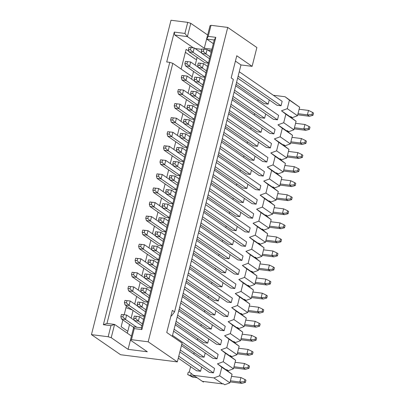 <?xml version="1.0" encoding="UTF-8"?>
<svg xmlns="http://www.w3.org/2000/svg" width="405" height="405" viewBox="0 0 405 405"><rect width="100%" height="100%" fill="white"/><g stroke="black" fill="none" stroke-linecap="round" stroke-linejoin="round"><path stroke-width="0.61" d="M238.125 76.165L281.045 105.771L282.163 101.341L239.249 71.741M237.634 78.109L276.99 105.259L281.045 105.771M218.285 154.573L246.336 173.927L250.391 174.439L251.459 170.211M218.781 152.629L250.391 174.439M221.844 140.515L249.895 159.869L253.95 160.38L255.018 156.153M222.335 138.571L253.95 160.38M225.403 126.456L253.454 145.81L257.504 146.321L258.577 142.094M225.894 124.512L257.504 146.321M228.957 112.398L257.013 131.752L261.063 132.263L262.131 128.036M229.453 110.454L261.063 132.263M232.516 98.339L260.567 117.693L264.622 118.204L265.69 113.977M233.007 96.395L264.622 118.204M214.731 168.632L242.782 187.986L246.832 188.497L247.906 184.27M215.222 166.688L246.832 188.497M211.172 182.69L239.223 202.039L243.278 202.556L244.347 198.328M211.663 180.746L243.278 202.556M207.613 196.749L235.664 216.098L239.719 216.614L240.788 212.387M208.104 194.805L239.719 216.614M204.059 210.808L232.111 230.156L236.161 230.673L237.229 226.446M204.55 208.864L236.161 230.673M205.619 204.636L244.974 231.787L249.029 232.298L250.148 227.868L207.233 198.268M206.11 202.692L249.029 232.298M209.177 190.578L248.533 217.728L252.583 218.239L253.707 213.81L210.787 184.209M209.668 188.634L252.583 218.239M212.731 176.519L252.087 203.669L256.142 204.181L257.261 199.751L214.346 170.151M213.227 174.575L256.142 204.181M216.29 162.461L255.646 189.611L259.701 190.122L260.82 185.692L217.905 156.092M216.781 160.517L259.701 190.122M219.849 148.402L259.205 175.552L263.255 176.064L264.379 171.634L221.459 142.034M220.34 146.458L263.255 176.064M223.403 134.344L262.764 161.494L266.814 162.005L267.933 157.575L225.018 127.975M223.899 132.4L266.814 162.005M226.962 120.285L266.318 147.435L270.373 147.946L271.492 143.517L228.577 113.916M227.453 118.341L270.373 147.946M230.521 106.226L269.877 133.377L273.927 133.888L275.051 129.458L232.131 99.858M231.012 104.282L273.927 133.888M234.08 92.168L273.436 119.318L277.486 119.829L278.605 115.4L235.69 85.799M234.571 90.224L277.486 119.829M236.074 84.28L264.126 103.634L268.176 104.146L269.249 99.919M236.566 82.336L268.176 104.146M182.331 296.673L225.246 326.278L224.127 330.708L220.072 330.197L180.716 303.046M181.207 301.102L224.127 330.708M185.885 282.614L228.805 312.22L227.681 316.649L223.631 316.138L184.275 288.988M184.766 287.044L227.681 316.649M189.444 268.561L232.359 298.161L231.24 302.591L227.19 302.079L187.834 274.929M188.325 272.985L231.24 302.591M193.003 254.502L235.918 284.102L234.799 288.532L230.744 288.021L191.388 260.871M191.879 258.927L234.799 288.532M196.557 240.443L239.476 270.044L238.358 274.474L234.303 273.962L194.947 246.812M195.438 244.868L238.358 274.474M200.116 226.385L243.035 255.985L241.912 260.415L237.862 259.904L198.506 232.753M198.997 230.809L241.912 260.415M203.674 212.326L246.589 241.927L245.47 246.356L241.415 245.845L202.06 218.695M202.556 216.751L245.47 246.356M178.276 358.147L196.536 370.742L200.586 371.253L201.66 367.026M178.767 356.203L200.586 371.253M181.835 344.088L200.095 356.683L204.145 357.2L205.214 352.968M172.535 335.391L204.145 357.2M175.598 323.276L203.649 342.625L207.704 343.141L208.772 338.909M176.089 321.332L207.704 343.141M179.157 309.217L207.208 328.566L211.258 329.083L212.331 324.85M179.648 307.274L211.258 329.083M182.716 295.159L210.767 314.508L214.817 315.024L215.885 310.792M183.207 293.215L214.817 315.024M186.27 281.1L214.321 300.449L218.376 300.966L219.444 296.738M186.761 279.156L218.376 300.966M189.829 267.042L217.88 286.391L221.93 286.907L223.003 282.68M190.32 265.098L221.93 286.907M193.387 252.983L221.439 272.332L225.489 272.849L226.557 268.621M193.879 251.039L225.489 272.849M196.941 238.925L224.993 258.274L229.048 258.79L230.116 254.563M197.432 236.981L229.048 258.79M200.5 224.866L228.552 244.215L232.602 244.731L233.675 240.504M200.991 222.922L232.602 244.731M178.772 310.731L221.687 340.337L220.568 344.766L216.518 344.255L177.162 317.105M177.653 315.161L220.568 344.766M175.213 324.79L218.133 354.395L217.009 358.825L212.959 358.314L173.603 331.163M174.094 329.219L217.009 358.825M181.45 345.607L214.574 368.454L213.455 372.883L209.4 372.372L179.835 351.975M180.326 350.031L213.455 372.883M203.892 49.223L201.867 48.964L201.305 51.182L203.335 51.435L203.892 49.223L207.097 49.562L205.973 53.986L203.335 51.435M171.214 117.632L173.239 117.89L172.682 120.103L170.652 119.845L171.214 117.632L176.443 118.225L184.057 123.479M174.773 103.574L176.798 103.832L176.236 106.044L174.211 105.786L174.773 103.574L179.997 104.166L187.616 109.421M178.327 89.515L180.357 89.773L179.795 91.986L177.77 91.727L178.327 89.515L183.556 90.107L191.17 95.362M181.885 75.457L183.91 75.715L183.354 77.927L181.324 77.669L181.885 75.457L187.115 76.049L194.729 81.304M185.444 61.398L187.469 61.656L186.907 63.868L184.882 63.61L185.444 61.398L190.669 61.99L198.288 67.245M167.655 131.691L169.685 131.949L169.123 134.161L167.098 133.903L167.655 131.691L172.884 132.283L180.498 137.538M164.101 145.749L166.126 146.008L165.564 148.22L163.539 147.962L164.101 145.749L169.325 146.342L176.944 151.597M160.542 159.808L162.567 160.066L162.01 162.278L159.98 162.02L160.542 159.808L165.772 160.4L173.386 165.655M156.983 173.867L159.013 174.125L158.451 176.337L156.426 176.079L156.983 173.867L162.213 174.459L169.827 179.714M171.877 175.75L169.852 175.492L169.29 177.709L171.315 177.962L171.877 175.75L175.076 176.084L173.958 180.514L171.315 177.962M175.436 161.691L173.406 161.433L172.849 163.65L174.874 163.903L175.436 161.691L178.635 162.03L177.517 166.455L174.874 163.903M178.99 147.633L176.965 147.374L176.403 149.592L178.433 149.845L178.99 147.633L182.194 147.972L181.07 152.396L178.433 149.845M182.549 133.574L180.524 133.316L179.962 135.533L181.987 135.786L182.549 133.574L185.748 133.913L184.629 138.338L181.987 135.786M186.108 119.516L184.083 119.257L183.521 121.475L185.546 121.728L186.108 119.516L189.307 119.855L188.188 124.279L185.546 121.728M189.661 105.457L187.636 105.199L187.08 107.416L189.105 107.669L189.661 105.457L192.866 105.796L191.742 110.221L189.105 107.669M193.22 91.398L191.195 91.14L190.633 93.358L192.659 93.611L193.22 91.398L196.42 91.738L195.301 96.162L192.659 93.611M196.779 77.34L194.754 77.082L194.192 79.299L196.217 79.552L196.779 77.34L199.979 77.679L198.86 82.104L196.217 79.552M200.333 63.281L198.308 63.023L197.751 65.24L199.776 65.494L200.333 63.281L203.538 63.62L202.419 68.045L199.776 65.494M189.003 47.339L191.028 47.598L190.466 49.81L188.441 49.552L189.003 47.339L194.228 47.932L201.842 53.187M210.008 56.771L205.973 53.986L201.923 53.475L201.305 51.182M201.867 48.964L207.097 49.562L211.126 52.341M173.239 117.89L176.443 118.225L175.319 122.654L172.682 120.103M190.659 133.235L175.319 122.654L171.269 122.143L170.652 119.845M176.798 103.832L179.997 104.166L178.878 108.596L176.236 106.044M194.218 119.176L178.878 108.596L174.828 108.084L174.211 105.786M180.357 89.773L183.556 90.107L182.437 94.537L179.795 91.986M197.772 105.118L182.437 94.537L178.382 94.026L177.77 91.727M183.91 75.715L187.115 76.049L185.991 80.479L183.354 77.927M201.331 91.059L185.991 80.479L181.941 79.967L181.324 77.669M187.469 61.656L190.669 61.99L189.55 66.42L186.907 63.868M204.889 77.001L189.55 66.42L185.5 65.909L184.882 63.61M169.685 131.949L172.884 132.283L171.766 136.713L169.123 134.161M187.1 147.293L171.766 136.713L167.71 136.202L167.098 133.903M166.126 146.008L169.325 146.342L168.207 150.771L165.564 148.22M183.546 161.352L168.207 150.771L164.157 150.26L163.539 147.962M162.567 160.066L165.772 160.4L164.648 164.83L162.01 162.278M179.987 175.411L164.648 164.83L160.598 164.319L159.98 162.02M159.013 174.125L162.213 174.459L161.094 178.888L158.451 176.337M176.428 189.469L161.094 178.888L157.039 178.377L156.426 176.079M169.852 175.492L175.076 176.084L179.111 178.868M177.992 183.298L173.958 180.514L169.908 180.002L169.29 177.709M173.406 161.433L178.635 162.03L182.67 164.81M181.546 169.239L177.517 166.455L173.461 165.944L172.849 163.65M176.965 147.374L182.194 147.972L186.224 150.751M185.105 155.181L181.07 152.396L177.02 151.885L176.403 149.592M180.524 133.316L185.748 133.913L189.783 136.693M188.664 141.122L184.629 138.338L180.579 137.827L179.962 135.533M184.083 119.257L189.307 119.855L193.342 122.634M192.218 127.064L188.188 124.279L184.133 123.768L183.521 121.475M187.636 105.199L192.866 105.796L196.896 108.575M195.777 113.005L191.742 110.221L187.692 109.709L187.08 107.416M191.195 91.14L196.42 91.738L200.455 94.517M199.336 98.947L195.301 96.162L191.251 95.651L190.633 93.358M194.754 77.082L199.979 77.679L204.014 80.458M202.89 84.888L198.86 82.104L194.805 81.592L194.192 79.299M198.308 63.023L203.538 63.62L207.568 66.4M206.449 70.829L202.419 68.045L198.364 67.534L197.751 65.24M191.028 47.598L194.228 47.932L193.109 52.361L190.466 49.81M208.443 62.942L193.109 52.361L189.054 51.85L188.441 49.552M193.312 47.815L174.742 35.007L174.277 32.086L184.913 33.433L187.718 22.361L190.765 23.323L207.638 34.962L204.277 48.246L211.921 49.213M208.216 36.379L215.814 37.341L214.25 40.004L206.651 39.042L210.013 25.758L211.015 25.307L208.216 36.379L206.651 39.042L213.329 43.649M201.923 53.475L209.517 58.715M171.269 122.143L187.029 133.012L190.598 133.468M174.828 108.084L190.588 118.954L194.157 119.409M178.382 94.026L194.147 104.895L197.716 105.351M181.941 79.967L197.701 90.836L201.27 91.292M185.5 65.909L201.26 76.778L204.829 77.233M167.71 136.202L183.475 147.071L187.044 147.521M164.157 150.26L179.916 161.129L183.485 161.58M160.598 164.319L176.357 175.188L179.926 175.638M157.039 178.377L172.803 189.246L176.372 189.697M169.908 180.002L177.501 185.242M173.461 165.944L181.055 171.183M177.02 151.885L184.614 157.125M180.579 137.827L188.173 143.066M184.133 123.768L191.727 129.008M187.692 109.709L195.286 114.949M191.251 95.651L198.845 100.891M194.805 81.592L202.399 86.832M198.364 67.534L205.958 72.773M189.054 51.85L204.819 62.719L208.388 63.175M190.765 23.323L187.404 36.607L204.277 48.246M174.277 32.086L166.713 61.975L169.756 62.36L172.803 63.322L106.976 323.458L103.371 324.714L169.756 62.36M188.902 51.278L186.123 49.359L181.136 69.068M193.56 71.467L192.233 76.722L172.803 63.322M184.913 33.433L187.404 36.607L174.742 35.007M211.567 50.61L207.952 50.154M201.766 49.369L195.089 48.524M185.384 52.275L195.382 59.17L196.633 59.327M215.814 37.341L141.866 329.579L134.268 328.617L131.468 339.689L148.184 341.8L227.731 27.424L211.015 25.307M227.731 27.424L256.876 47.527L252.112 66.344L236.773 55.763L231.174 77.902L233.366 79.415L174.545 311.88L172.348 310.367L166.749 332.505L182.088 343.086L177.324 361.903L148.184 341.8M187.718 22.361L171.001 20.25L91.449 334.626L120.594 354.729L177.324 361.903M235.421 61.109L240.97 64.937L252.112 66.344M240.97 64.937L172.297 336.332M91.449 334.626L108.165 336.742L110.965 325.671L103.371 324.714M129.529 324.521L127.327 333.219M127.808 331.325L121.161 326.744L122.882 319.935M124.198 314.736L126.441 305.876M192.233 76.722L191.616 79.157M190.006 85.526L188.057 93.216M186.447 99.584L184.503 107.274M182.888 113.643L180.944 121.333M179.329 127.702L177.385 135.391M175.775 141.76L173.831 149.45M172.216 155.819L170.272 163.509M168.657 169.877L166.713 177.567M165.103 183.936L163.159 191.626M161.544 197.994L159.6 205.684M157.985 212.053L156.041 219.743M154.432 226.111L152.482 233.801M150.873 240.17L148.929 247.86M147.314 254.229L145.37 261.919M143.76 268.287L141.811 275.972M140.201 282.346L138.257 290.031M136.642 296.404L134.698 304.089M141.866 329.579L141.421 327.812L214.25 40.004M133.088 310.463L131.139 318.148M197.119 57.409L195.175 65.099M124.411 302.606L124.968 300.394L126.993 300.647L126.436 302.864L124.411 302.606L125.023 304.899L140.783 315.773L144.352 316.224M127.965 288.547L128.527 286.335L130.552 286.588L129.99 288.805L127.965 288.547L128.582 290.841L144.342 301.715L147.911 302.165M131.524 274.489L132.086 272.276L134.111 272.53L133.549 274.747L131.524 274.489L132.136 276.787L147.901 287.656L151.47 288.107M135.083 260.43L135.64 258.218L137.665 258.471L137.108 260.688L135.083 260.43L135.695 262.729L151.46 273.598L155.029 274.048M138.637 246.372L139.198 244.159L141.223 244.412L140.667 246.63L138.637 246.372L139.254 248.67L155.014 259.539L158.583 259.99M142.195 232.313L142.757 230.101L144.782 230.354L144.22 232.571L142.195 232.313L142.808 234.611L158.573 245.481L162.142 245.931M145.754 218.254L146.311 216.042L148.341 216.3L147.779 218.513L145.754 218.254L146.367 220.553L162.132 231.422L165.701 231.873M149.308 204.196L149.87 201.984L151.895 202.242L151.338 204.454L149.308 204.196L149.926 206.494L165.685 217.363L169.255 217.814M152.867 190.137L153.429 187.925L155.454 188.183L154.892 190.396L152.867 190.137L153.48 192.436L169.244 203.305L172.814 203.756M170.996 315.713L171.431 316.011L174.545 311.88M125.985 307.668L132.41 309.997M131.493 336.064L114.574 324.42L111.213 337.704L128.086 349.343L147.334 351.773L130.461 340.139L133.822 326.855L141.421 327.812M111.213 337.704L108.165 336.742M131.468 339.689L130.461 340.139M131.448 336.059L128.086 349.343M106.976 323.458L114.574 324.42L110.965 325.671M133.822 326.855L134.268 328.617M146.974 274.16L144.95 273.901L144.388 276.114L146.418 276.372L146.974 274.16L150.179 274.494L149.055 278.923L146.418 276.372M153.09 281.708L149.055 278.923L145.005 278.412L144.388 276.114M144.95 273.901L150.179 274.494L154.209 277.278M145.005 278.412L152.599 283.647M150.533 260.101L148.508 259.843L147.946 262.055L149.971 262.313L150.533 260.101L153.733 260.435L152.614 264.865L149.971 262.313M156.649 267.649L152.614 264.865L148.559 264.354L147.946 262.055M148.508 259.843L153.733 260.435L157.768 263.22M148.559 264.354L156.153 269.588M154.092 246.043L152.062 245.784L151.505 247.997L153.53 248.255L154.092 246.043L157.292 246.377L156.173 250.806L153.53 248.255M160.203 253.591L156.173 250.806L152.118 250.295L151.505 247.997M152.062 245.784L157.292 246.377L161.327 249.161M152.118 250.295L159.712 255.535M157.646 231.984L155.621 231.726L155.059 233.943L157.089 234.196L157.646 231.984L160.851 232.318L159.727 236.748L157.089 234.196M163.762 239.532L159.727 236.748L155.677 236.236L155.059 233.943M155.621 231.726L160.851 232.318L164.881 235.102M155.677 236.236L163.271 241.476M161.205 217.925L159.18 217.667L158.618 219.885L160.643 220.138L161.205 217.925L164.405 218.26L163.286 222.689L160.643 220.138M167.321 225.474L163.286 222.689L159.236 222.178L158.618 219.885M159.18 217.667L164.405 218.26L168.44 221.044M159.236 222.178L166.825 227.418M164.764 203.867L162.734 203.609L162.177 205.826L164.202 206.079L164.764 203.867L167.964 204.201L166.845 208.631L164.202 206.079M170.875 211.415L166.845 208.631L162.79 208.119L162.177 205.826M162.734 203.609L167.964 204.201L171.998 206.985M162.79 208.119L170.383 213.359M168.318 189.808L166.293 189.55L165.731 191.767L167.761 192.021L168.318 189.808L171.523 190.142L170.399 194.572L167.761 192.021M174.433 197.356L170.399 194.572L166.349 194.061L165.731 191.767M166.293 189.55L171.523 190.142L175.552 192.927M166.349 194.061L173.942 199.3M121.414 314.452L123.439 314.705L122.877 316.923L120.852 316.664L121.414 314.452L126.638 315.044L134.252 320.299M120.852 316.664L121.465 318.958L125.52 319.474L122.877 316.923M136.753 327.225L125.52 319.474L126.638 315.044L123.439 314.705M121.465 318.958L133.69 327.392M125.023 304.899L129.073 305.416L126.436 302.864M144.413 315.996L129.073 305.416L130.197 300.986L124.968 300.394M126.993 300.647L130.197 300.986L137.811 306.241M128.582 290.841L132.632 291.357L129.99 288.805M147.972 301.938L132.632 291.357L133.751 286.927L128.527 286.335M130.552 286.588L133.751 286.927L141.37 292.182M132.136 276.787L136.191 277.298L133.549 274.747M151.526 287.879L136.191 277.298L137.31 272.869L132.086 272.276M134.111 272.53L137.31 272.869L144.929 278.124M135.695 262.729L139.75 263.24L137.108 260.688M155.085 273.82L139.75 263.24L140.869 258.81L135.64 258.218M137.665 258.471L140.869 258.81L148.483 264.065M139.254 248.67L143.304 249.181L140.667 246.63M158.644 259.762L143.304 249.181L144.428 244.752L139.198 244.159M141.223 244.412L144.428 244.752L152.042 250.006M142.808 234.611L146.863 235.123L144.22 232.571M162.197 245.703L146.863 235.123L147.982 230.693L142.757 230.101M144.782 230.354L147.982 230.693L155.601 235.948M146.367 220.553L150.422 221.064L147.779 218.513M165.756 231.645L150.422 221.064L151.541 216.635L146.311 216.042M148.341 216.3L151.541 216.635L159.155 221.889M149.926 206.494L153.976 207.006L151.338 204.454M169.315 217.586L153.976 207.006L155.1 202.576L149.87 201.984M151.895 202.242L155.1 202.576L162.714 207.831M153.48 192.436L157.535 192.947L154.892 190.396M172.874 203.528L157.535 192.947L158.654 188.517L153.429 187.925M155.454 188.183L158.654 188.517L166.273 193.772M143.421 288.218L141.391 287.96L140.834 290.172L142.859 290.431L143.421 288.218L146.62 288.552L145.501 292.982L142.859 290.431M149.531 295.766L145.501 292.982L141.446 292.471L140.834 290.172M141.391 287.96L146.62 288.552L150.65 291.337M141.446 292.471L149.04 297.705M139.862 302.277L137.837 302.019L137.275 304.231L139.3 304.489L139.862 302.277L143.061 302.611L141.942 307.041L139.3 304.489M145.972 309.82L141.942 307.041L137.887 306.529L137.275 304.231M137.837 302.019L143.061 302.611L147.096 305.395M137.887 306.529L145.481 311.764M136.303 316.335L134.278 316.077L133.716 318.289L135.741 318.548L136.303 316.335L139.507 316.669L138.383 321.099L135.741 318.548M142.418 323.878L138.383 321.099L134.333 320.588L133.716 318.289M134.278 316.077L139.507 316.669L143.537 319.454M134.333 320.588L141.927 325.822M222.598 383.905L213.906 377.911L193.646 375.349L202.338 381.343L222.598 383.905L223.175 383.692L224.709 384.75L229.898 382.836L232.055 374.311L226.157 369.846L226.734 369.633L228.268 370.691L233.457 368.778L235.614 360.253L229.711 355.787L230.288 355.575L231.822 356.633L237.011 354.719L239.168 346.194L233.27 341.729L233.847 341.516L235.381 342.574L240.57 340.661L242.727 332.135L236.829 327.67L237.406 327.458L238.94 328.516L244.129 326.602L246.286 318.077L240.388 313.612L240.96 313.399L242.494 314.457L247.683 312.544L249.839 304.018L243.942 299.553L244.519 299.341L246.053 300.399L251.242 298.485L253.398 289.96L247.501 285.495L248.078 285.282L249.612 286.34L254.801 284.426L256.957 275.901L251.059 271.436L251.632 271.223L253.165 272.281L258.355 270.368L260.511 261.843L254.613 257.377L255.19 257.165L256.724 258.223L261.913 256.309L264.07 247.784L258.172 243.319L258.749 243.106L260.283 244.164L265.472 242.251L267.629 233.725L261.731 229.26L262.308 229.048L263.837 230.106L269.026 228.192L271.188 219.667L265.285 215.202L265.862 214.989L267.396 216.047L272.585 214.134L274.742 205.608L268.844 201.143L269.421 200.931L270.955 201.989L276.144 200.075L278.301 191.55L272.403 187.085L272.98 186.872L274.514 187.93L279.703 186.016L281.86 177.491L275.957 173.026L276.534 172.814L278.068 173.872L283.257 171.958L285.414 163.433L279.516 158.968L280.093 158.755L281.627 159.813L286.816 157.899L288.973 149.374L283.075 144.909L283.652 144.696L285.186 145.754L290.375 143.841L292.531 135.316L286.629 130.85L287.206 130.638L288.74 131.696L293.929 129.782L296.085 121.257L290.188 116.792L290.765 116.579L292.299 117.637L297.488 115.724L299.644 107.198L285.054 96.739L273.345 95.261M202.409 381.353L203.437 382.062L203.578 381.5M229.898 382.836L219.672 375.784L221.829 367.259L232.055 374.311M233.457 368.778L223.231 361.726L225.388 353.2L235.614 360.253M237.011 354.719L226.785 347.667L228.946 339.142L239.168 346.194M240.57 340.661L230.344 333.609L232.5 325.083L242.727 332.135M244.129 326.602L233.903 319.55L236.059 311.025L246.286 318.077M247.683 312.544L237.462 305.492L239.618 296.966L249.839 304.018M251.242 298.485L241.015 291.433L243.172 282.908L253.398 289.96M254.801 284.426L244.574 277.374L246.731 268.849L256.957 275.901M258.355 270.368L248.133 263.316L250.29 254.791L260.511 261.843M261.913 256.309L251.687 249.257L253.844 240.732L264.07 247.784M265.472 242.251L255.246 235.199L257.403 226.673L267.629 233.725M269.026 228.192L258.805 221.14L260.962 212.615L271.188 219.667M272.585 214.134L262.359 207.082L264.516 198.556L274.742 205.608M276.144 200.075L265.918 193.023L268.075 184.498L278.301 191.55M279.703 186.016L269.477 178.964L271.633 170.439L281.86 177.491M283.257 171.958L273.031 164.906L275.187 156.381L285.414 163.433M286.816 157.899L276.59 150.847L278.746 142.322L288.973 149.374M290.375 143.841L280.149 136.789L282.305 128.263L292.531 135.316M293.929 129.782L283.702 122.73L285.859 114.205L296.085 121.257M194.172 352.603L193.792 354.117M197.731 338.545L197.346 340.058M201.29 324.486L200.905 326M204.844 310.427L204.464 311.941M208.403 296.369L208.018 297.883M211.962 282.31L211.577 283.824M215.516 268.252L215.136 269.765M219.075 254.193L218.69 255.707M222.634 240.135L222.249 241.648M226.187 226.076L225.808 227.59M229.746 212.017L229.362 213.531M233.305 197.959L232.921 199.473M236.864 183.9L236.48 185.414M240.418 169.842L240.033 171.356M243.977 155.783L243.592 157.297M247.536 141.725L247.151 143.238M251.09 127.666L250.71 129.18M254.649 113.608L254.264 115.121M258.208 99.549L257.823 101.063M297.488 115.724L287.261 108.672L289.418 100.146L299.644 107.198M190.618 366.662L189.282 371.942L193.646 375.349M219.672 375.784L213.906 377.911M223.231 361.726L217.465 363.852L221.829 367.259M226.785 347.667L221.024 349.793L225.388 353.2M230.344 333.609L224.578 335.735L228.946 339.142M233.903 319.55L228.136 321.676L232.5 325.083M237.462 305.492L231.695 307.618L236.059 311.025M241.015 291.433L235.249 293.559L239.618 296.966M244.574 277.374L238.808 279.501L243.172 282.908M248.133 263.316L242.367 265.442L246.731 268.849M251.687 249.257L245.921 251.383L250.29 254.791M255.246 235.199L249.48 237.325L253.844 240.732M258.805 221.14L253.039 223.266L257.403 226.673M262.359 207.082L256.593 209.208L260.962 212.615M265.918 193.023L260.152 195.149L264.516 198.556M269.477 178.964L263.711 181.091L268.075 184.498M273.031 164.906L267.27 167.032L271.633 170.439M276.59 150.847L270.824 152.974L275.187 156.381M280.149 136.789L274.382 138.915L278.746 142.322M283.702 122.73L277.941 124.856L282.305 128.263M287.261 108.672L281.495 110.798L285.859 114.205M285.054 96.739L289.418 100.146M290.188 116.792L281.495 110.798M286.629 130.85L277.941 124.856M283.075 144.909L274.382 138.915M279.516 158.968L270.824 152.974M275.957 173.026L267.27 167.032M272.403 187.085L263.711 181.091M268.844 201.143L260.152 195.149M265.285 215.202L256.593 209.208M261.731 229.26L253.039 223.266M258.172 243.319L249.48 237.325M254.613 257.377L245.921 251.383M251.059 271.436L242.367 265.442M247.501 285.495L238.808 279.501M243.942 299.553L235.249 293.559M240.388 313.612L231.695 307.618M236.829 327.67L228.136 321.676M233.27 341.729L224.578 335.735M229.711 355.787L221.024 349.793M226.157 369.846L217.465 363.852M233.69 367.846L245.41 369.325L248.959 368.347L249.515 366.13L248.493 365.426L247.936 367.639L248.959 368.347M245.41 369.325L243.364 367.917L247.936 367.639M248.493 365.426L244.483 363.488L243.364 367.917L233.974 366.727M235.092 362.303L244.483 363.488M237.249 353.788L248.964 355.271L252.512 354.289L253.074 352.072L252.052 351.368L251.49 353.58L252.512 354.289M248.964 355.271L246.918 353.859L251.49 353.58M252.052 351.368L248.042 349.429L246.918 353.859L237.532 352.669M238.651 348.244L248.042 349.429M197.093 377.728L192.679 377.171L187.647 374.524L188.203 372.311L189.353 371.998M192.679 377.171L190.633 375.759L187.647 374.524M195.048 376.316L190.633 375.759L191.221 373.45M262.151 255.378L273.866 256.861L277.415 255.879L277.977 253.662L276.954 252.958L276.392 255.17L277.415 255.879M273.866 256.861L271.821 255.449L276.392 255.17M276.954 252.958L272.94 251.019L271.821 255.449L262.43 254.259M263.554 249.834L272.94 251.019M258.592 269.436L270.307 270.92L273.861 269.938L274.418 267.72L273.395 267.017L272.838 269.229L273.861 269.938M270.307 270.92L268.262 269.507L272.838 269.229M273.395 267.017L269.386 265.078L268.262 269.507L258.876 268.318M259.995 263.893L269.386 265.078M255.034 283.495L266.753 284.978L270.302 283.996L270.864 281.779L269.841 281.075L269.279 283.287L270.302 283.996M266.753 284.978L264.708 283.566L269.279 283.287M269.841 281.075L265.827 279.136L264.708 283.566L255.317 282.376M256.436 277.951L265.827 279.136M251.48 297.553L263.194 299.037L266.743 298.055L267.305 295.837L266.282 295.134L265.72 297.346L266.743 298.055M263.194 299.037L261.149 297.624L265.72 297.346M266.282 295.134L262.268 293.195L261.149 297.624L251.758 296.435M252.882 292.01L262.268 293.195M247.921 311.612L259.635 313.095L263.189 312.113L263.746 309.896L262.724 309.192L262.167 311.404L263.189 312.113M259.635 313.095L257.59 311.683L262.167 311.404M262.724 309.192L258.714 307.253L257.59 311.683L248.204 310.493M249.323 306.069L258.714 307.253M244.362 325.671L256.081 327.154L259.63 326.172L260.187 323.954L259.165 323.251L258.608 325.463L259.63 326.172M256.081 327.154L254.036 325.742L258.608 325.463M259.165 323.251L255.155 321.312L254.036 325.742L244.645 324.552M245.764 320.127L255.155 321.312M240.808 339.729L252.523 341.212L256.071 340.23L256.633 338.013L255.611 337.309L255.049 339.522L256.071 340.23M252.523 341.212L250.477 339.8L255.049 339.522M255.611 337.309L251.596 335.37L250.477 339.8L241.086 338.61M242.21 334.186L251.596 335.37M309.992 127.14L308.969 126.431L308.408 128.648L309.43 129.352L309.992 127.14M294.167 128.851L305.881 130.334L309.43 129.352M308.969 126.431L304.96 124.492L303.836 128.922L308.408 128.648M305.881 130.334L303.836 128.922L294.45 127.737M295.569 123.307L304.96 124.492M306.433 141.198L305.41 140.489L304.854 142.707L305.876 143.41L306.433 141.198M290.608 142.909L302.327 144.393L305.876 143.41M305.41 140.489L301.401 138.55L300.282 142.98L304.854 142.707M302.327 144.393L300.282 142.98L290.891 141.796M292.01 137.366L301.401 138.55M302.879 155.257L301.857 154.548L301.295 156.765L302.317 157.469L302.879 155.257M287.049 156.968L298.768 158.451L302.317 157.469M301.857 154.548L297.842 152.609L296.723 157.039L301.295 156.765M298.768 158.451L296.723 157.039L287.332 155.854M288.456 151.424L297.842 152.609M299.32 169.31L298.298 168.607L297.736 170.819L298.758 171.528L299.32 169.31M283.495 171.026L295.21 172.51L298.758 171.528M298.298 168.607L294.288 166.668L293.164 171.097L297.736 170.819M295.21 172.51L293.164 171.097L283.778 169.913M284.897 165.483L294.288 166.668M295.761 183.369L294.739 182.665L294.182 184.877L295.204 185.586L295.761 183.369M279.936 185.085L291.656 186.568L295.204 185.586M294.739 182.665L290.729 180.726L289.61 185.156L294.182 184.877M291.656 186.568L289.61 185.156L280.219 183.971M281.338 179.542L290.729 180.726M292.207 197.427L291.185 196.724L290.623 198.936L291.646 199.645L292.207 197.427M276.377 199.144L288.097 200.627L291.646 199.645M291.185 196.724L287.17 194.785L286.051 199.214L290.623 198.936M288.097 200.627L286.051 199.214L276.661 198.03M277.784 193.6L287.17 194.785M288.649 211.486L287.626 210.782L287.064 212.995L288.087 213.703L288.649 211.486M272.823 213.202L284.538 214.685L288.087 213.703M287.626 210.782L283.611 208.843L282.493 213.273L287.064 212.995M284.538 214.685L282.493 213.273L273.107 212.088M274.225 207.659L283.611 208.843M285.09 225.544L284.067 224.841L283.51 227.053L284.533 227.762L285.09 225.544M269.264 227.261L280.979 228.744L284.533 227.762M284.067 224.841L280.058 222.902L278.934 227.332L283.51 227.053M280.979 228.744L278.934 227.332L269.548 226.147M270.667 221.717L280.058 222.902M281.536 239.603L280.513 238.899L279.951 241.112L280.974 241.82L281.536 239.603M265.705 241.319L277.425 242.803L280.974 241.82M280.513 238.899L276.499 236.96L275.38 241.39L279.951 241.112M277.425 242.803L275.38 241.39L265.989 240.206M267.108 235.776L276.499 236.96M313.551 113.081L312.528 112.372L311.966 114.59L312.989 115.293L313.551 113.081M297.726 114.792L309.44 116.275L312.989 115.293M312.528 112.372L308.514 110.433L307.395 114.863L311.966 114.59M309.44 116.275L307.395 114.863L298.004 113.678M299.128 109.249L308.514 110.433M230.136 381.905L241.851 383.383L245.4 382.406L245.962 380.189L244.939 379.485L244.377 381.697L245.4 382.406M241.851 383.383L239.806 381.976L244.377 381.697M244.939 379.485L240.924 377.546L239.806 381.976L230.415 380.786M231.538 376.361L240.924 377.546"/></g></svg>
